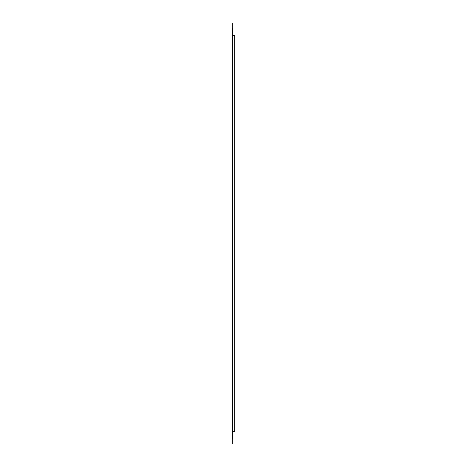 <?xml version="1.0" encoding="UTF-8"?>
<svg xmlns="http://www.w3.org/2000/svg" width="467" height="467" viewBox="0 0 467 467"><rect width="100%" height="100%" fill="white"/><g stroke="black" fill="none" stroke-linecap="round" stroke-linejoin="round"><path stroke-width="0.7" d="M232.799 28.37L232.799 438.63M232.799 35.101L234.673 35.334L233.033 35.568A0.467 0.467 0 0 1 232.799 35.51M232.799 35.615L232.799 431.385M233.033 431.385L234.673 431.385L234.673 35.615L233.033 35.615M232.327 23.397L232.327 443.603M232.799 431.899L234.673 431.666L233.033 431.432A0.467 0.467 0 0 0 232.799 431.49M232.782 41.709L232.327 40.956M232.782 425.291L232.327 426.044"/></g></svg>
